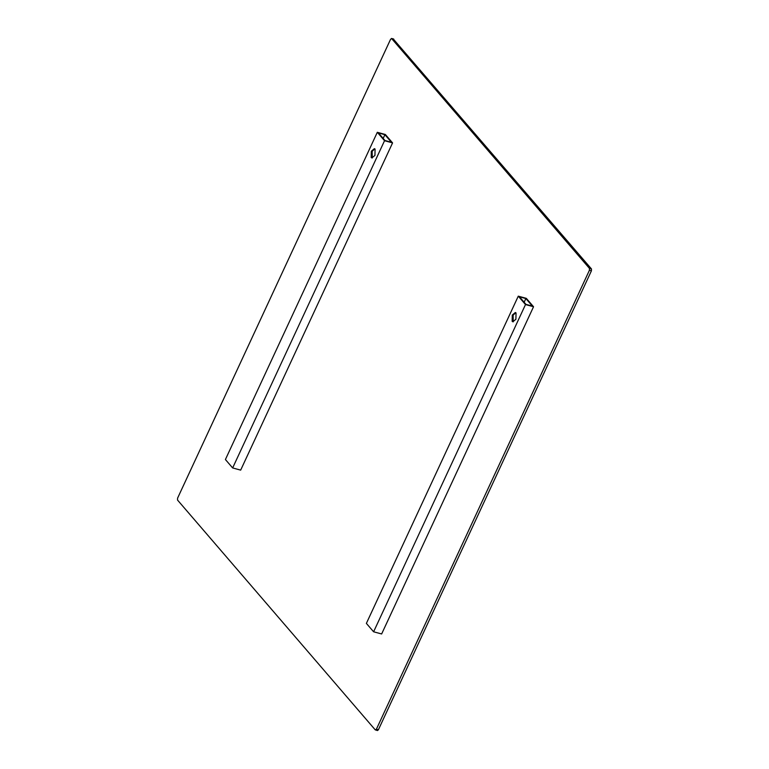 <?xml version="1.0" encoding="UTF-8"?>
<svg xmlns="http://www.w3.org/2000/svg" width="769" height="769" viewBox="0 0 769 769"><rect width="100%" height="100%" fill="white"/><g stroke="black" fill="none" stroke-linecap="round" stroke-linejoin="round"><path stroke-width="1.15" d="M393.295 39.008L591.467 268.939L591.419 270.832L378.386 729.781L377.464 730.55L375.253 729.868L376.377 729.243L589.41 270.284L589.458 268.4L391.536 38.45L393.545 38.998M393.747 39.132L391.748 38.585L390.614 39.219L177.581 498.168L177.533 500.061L375.253 729.868M525.506 304.562L533.542 306.744L381.645 633.964L373.609 631.791L366.38 623.39L518.277 296.161L525.506 304.562L373.609 631.791M525.871 298.545L519.44 296.805L525.948 304.361L532.379 306.1L525.871 298.545L524.141 302.265M533.542 306.744L526.313 298.343L518.277 296.161M515.903 319.25L512.836 321.798L512.154 321.336L512.289 315.04L515.365 312.493L516.047 312.954L515.903 319.25M515.739 312.675L513.096 315.261L513.259 321.836M392.575 142.89L240.678 470.119L232.651 467.937L225.413 459.535L377.31 132.306L385.346 134.488L392.575 142.89L384.538 140.717L377.31 132.306M384.904 134.69L378.473 132.95L384.981 140.516L391.411 142.255L384.904 134.69L383.173 138.41M232.651 467.937L384.538 140.717M371.331 151.195L374.397 148.648L375.08 149.099L374.945 155.396L371.879 157.943L371.187 157.491L371.331 151.195M374.782 148.821L372.129 151.406L372.292 157.981M376.377 729.243L378.386 729.781M591.419 270.832L589.41 270.284M589.458 268.4L591.467 268.939"/></g></svg>
